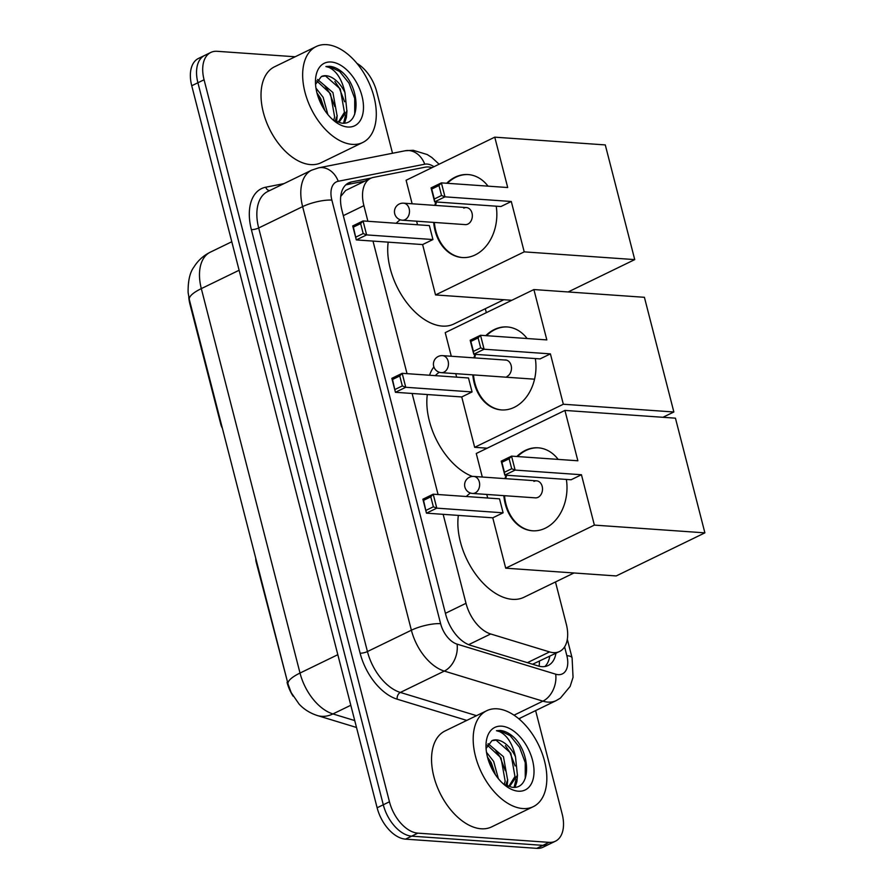 <?xml version="1.0" encoding="UTF-8"?>
<svg xmlns="http://www.w3.org/2000/svg" width="893" height="893" viewBox="0 0 893 893"><rect width="100%" height="100%" fill="white"/><g stroke="black" fill="none" stroke-linecap="round" stroke-linejoin="round"><path stroke-width="1.34" d="M255.778 558.371A10.66 6.34 64.1 0 0 256.224 562.289L287.568 682.163M443.151 514.335L466.001 603.311A31.992 19.032 64.1 0 0 490.681 633.974L549.552 651.912A31.992 19.032 64.1 0 0 553.269 652.627A31.992 19.032 64.1 0 0 559.565 651.488A31.992 19.032 64.1 0 0 566.307 624.162L555.479 581.957M429.566 375.239A51.716 30.764 -115.9 0 1 433.898 366.923M221.274 423.996L220.783 424.242A10.66 6.34 64.1 0 0 222.368 428.249M220.783 424.242L189.941 304.133A28.788 17.123 -115.9 0 1 188.791 297.179M293.127 696.205A28.788 17.123 -115.9 0 1 287.066 682.408M532.574 664.247L559.565 651.488M432.067 167.627A31.992 19.032 64.1 0 0 425.101 167.192L373.453 177.383A31.992 19.032 64.1 0 0 370.64 178.321L345.703 190.443L340.925 196.17A31.992 25.406 78.8 0 0 340.791 195.947M370.64 178.321A31.992 19.032 64.1 0 0 363.897 205.647L367.905 221.274M372.995 241.088L407.029 373.654M412.119 393.467L438.072 494.532M486.328 312.662L485.323 308.71M535.621 710.594L562.144 813.891A31.992 19.032 -115.9 0 1 555.401 841.217A31.992 19.032 -115.9 0 1 549.106 842.356L417.857 833.147A31.992 19.032 -115.9 0 1 389.46 801.78L204.073 79.767L197.911 82.759A31.992 19.032 -115.9 0 1 204.653 55.433A31.992 19.032 -115.9 0 0 197.911 82.759L383.287 804.772L197.911 82.759L191.738 85.75A31.992 19.032 -115.9 0 1 198.48 58.436L210.815 52.441A31.992 19.032 -115.9 0 1 217.122 51.303L295.148 56.772M417.857 833.147L411.695 836.149A31.992 19.032 -115.9 0 1 383.287 804.772A31.992 19.032 -115.9 0 0 411.695 836.149L542.933 845.358L411.695 836.149L405.522 839.141A31.992 19.032 -115.9 0 1 377.125 807.774L191.738 85.75M555.401 841.217L549.228 844.209A31.992 19.032 -115.9 0 1 542.933 845.358A31.992 19.032 -115.9 0 0 549.228 844.209L543.067 847.211A31.992 19.032 -115.9 0 1 536.76 848.35L405.522 839.141M371.265 178.042L351.474 181.949A31.992 19.032 64.1 0 0 348.661 182.886A31.992 19.032 64.1 0 0 341.919 210.212L445.763 614.641A31.992 19.032 64.1 0 0 470.444 645.315L538.144 665.944A31.992 19.032 64.1 0 0 541.861 666.658A31.992 19.032 64.1 0 0 548.157 665.508A31.992 19.032 64.1 0 0 555.926 653.252M549.753 656.255A31.992 19.032 -115.9 0 1 544.853 666.535M356.943 63.381A31.992 19.032 -115.9 0 1 376.757 91.879L392.518 153.261M204.073 79.767A31.992 19.032 -115.9 0 1 210.815 52.441M345.825 184.84L365.014 181.056M497.211 708.819A53.323 31.713 -115.9 0 1 541.973 752.888A53.323 31.713 -115.9 0 1 533.311 806.647A53.323 31.713 -115.9 0 1 522.818 808.545A53.323 31.713 -115.9 0 1 478.045 764.486A53.323 31.713 -115.9 0 1 486.707 710.728A53.323 31.713 -115.9 0 1 497.211 708.819M533.311 806.647L491.675 826.873A53.323 31.713 -115.9 0 1 481.182 828.782A53.323 31.713 -115.9 0 1 436.409 784.713A53.323 31.713 -115.9 0 1 445.071 730.954L486.707 710.728M509.144 785.807L514.971 776.475L510.807 753.134L496.028 740.13L491.931 740.677L486.082 748.49M504.076 784.534L511.812 787.235C531.636 790.484 530.955 752.185 512.995 736.513C508.597 732.807 504.288 730.798 500.058 730.463L496.441 730.708L499.622 731.613C507.257 735.397 512.549 743.802 515.507 756.829A24.1 14.333 -115.9 0 0 496.508 739.895A24.1 14.333 -115.9 0 0 491.931 740.677M518.353 791.198A34.76 20.684 -115.9 0 1 506.465 786.409A34.76 20.684 -115.9 0 1 486.026 744.338A34.76 20.684 -115.9 0 1 501.665 726.176A34.76 20.684 -115.9 0 1 532.529 760.267A34.76 20.684 -115.9 0 1 518.353 791.198M505.594 785.349L507.626 780.035L503.462 756.706L488.058 743.635M507.592 786.208L510.405 785.293L517.415 775.28L515.507 756.829M504.132 784.567L505.17 781.23L501.018 757.9L487.221 745.063M495.448 774.733L491.228 762.655L487.478 757.03M498.383 778.685L493.673 761.461L486.495 752.274M507.179 786.052L507.715 779.578M515.105 787.18L516.902 781.676L517.505 774.811M495.358 774.599L490.179 761.595L487.6 757.532M506.13 785.606L506.331 783.954M505.349 770.692L499.968 756.84L495.615 750.399M514.111 787.28L516.121 779.198M515.138 765.937L509.758 752.085L505.405 745.644M525.263 778.428L525.24 762.611L519.547 747.329L510.149 735.642L499.779 730.597L496.441 730.708M326.682 44.65A53.323 31.713 -115.9 0 1 371.443 88.72A53.323 31.713 -115.9 0 1 362.781 142.467A53.323 31.713 -115.9 0 1 352.277 144.376A53.323 31.713 -115.9 0 1 307.516 100.306A53.323 31.713 -115.9 0 1 316.178 46.559A53.323 31.713 -115.9 0 1 326.682 44.65M362.781 142.467L321.145 162.705A53.323 31.713 -115.9 0 1 310.641 164.602A53.323 31.713 -115.9 0 1 265.88 120.533A53.323 31.713 -115.9 0 1 274.542 66.785L316.178 46.559M338.614 121.638L344.441 112.295L340.278 88.965L325.499 75.95L321.402 76.508L315.553 84.322M333.547 120.354L341.282 123.055C361.107 126.315 360.426 88.005 342.454 72.333C338.067 68.638 333.748 66.629 329.528 66.294L325.912 66.528L329.093 67.444C336.728 71.228 342.019 79.622 344.977 92.649A24.1 14.333 -115.9 0 0 325.978 75.715A24.1 14.333 -115.9 0 0 321.402 76.508M347.824 127.018A34.76 20.684 -115.9 0 1 335.935 122.229A34.76 20.684 -115.9 0 1 315.497 80.169A34.76 20.684 -115.9 0 1 331.136 62.008A34.76 20.684 -115.9 0 1 362 96.098A34.76 20.684 -115.9 0 1 347.824 127.018M335.065 121.169L337.096 115.867L332.933 92.537L317.528 79.466M337.052 122.04L339.876 121.113L346.886 111.112L344.977 92.649M333.602 120.399L334.641 117.05L330.488 93.72L316.691 80.883M324.907 110.553L320.699 98.476L316.948 92.861M327.854 114.516L323.143 97.292L315.966 88.106M336.65 121.872L337.186 115.398M344.575 123.011L346.372 117.496L346.975 110.643M324.829 110.431L319.649 97.426L317.071 93.352M335.601 121.426L335.801 119.785M334.819 106.524L329.439 92.66L325.085 86.23M343.582 123.111L345.591 115.018M344.609 101.769L339.228 87.905L334.875 81.464M354.733 114.259L354.711 98.431L349.018 83.149L339.619 71.473L329.249 66.428L325.912 66.528M573.987 572.971L524.001 597.25A58.648 34.883 -115.9 0 1 512.459 599.348A58.648 34.883 -115.9 0 1 458.343 515.406M466.358 496.508A58.648 34.883 -115.9 0 1 470.466 493.036M566.363 479.429A41.591 31.635 94 0 1 532.407 530.788A41.591 31.635 94 0 1 505.248 503.909A41.591 31.635 94 0 1 503.842 495.648M505.025 478.626A41.591 31.635 94 0 1 505.951 475.188M516.846 456.502A41.591 31.635 94 0 1 538.222 447.817A41.591 31.635 94 0 1 558.181 459.404M577.86 460.777L511.544 456.133L515.127 470.086L581.443 474.741L594.37 525.106L704.89 532.853L675.443 418.17L564.923 410.423L577.86 460.777M511.7 468.747L504.445 472.263L504.802 475.109L501.219 461.145L511.544 456.133L509.133 458.779L511.7 468.747L515.127 470.086L504.802 475.109L571.107 479.764L581.443 474.741M564.923 410.423L476.259 453.499L482.298 477.029M486.774 494.443L487.69 498.004M594.37 525.106L505.706 568.182L492.769 517.817L503.105 512.805L499.522 498.841L433.205 494.186L436.789 508.15L426.463 513.162L422.88 499.209L433.205 494.186L430.794 496.832L423.55 500.359L422.88 499.209M505.706 568.182L616.215 575.94L704.89 532.853M509.133 458.779L501.888 462.295L504.445 472.263M501.219 461.145L501.888 462.295M492.769 517.817L426.463 513.162L423.55 500.359M503.105 512.805L436.789 508.15L433.362 506.8L430.794 496.832M426.106 510.327L433.362 506.8M536.604 480.836L473.748 476.427A8.528 6.485 94 0 1 479.318 481.941A8.528 6.485 94 0 1 475.199 492.914A8.528 6.485 94 0 1 472.553 493.449L535.409 497.859A8.528 6.485 -86 0 0 538.055 497.323A8.528 6.485 -86 0 0 542.464 488.047A8.528 6.485 -86 0 0 536.604 480.836A8.528 6.485 -86 0 0 533.958 481.372M517.538 456.546A41.591 31.635 94 0 1 526.022 450.452A41.591 31.635 94 0 1 538.568 447.839M532.753 530.81A41.591 31.635 94 0 1 504.523 495.693M505.717 478.67A41.591 31.635 94 0 1 506.644 475.243M503.819 299.724L453.845 324.003A58.648 34.883 -115.9 0 1 442.303 326.09A58.648 34.883 -115.9 0 1 388.187 242.159M396.202 223.261A58.648 34.883 -115.9 0 1 400.298 219.79M496.207 206.183A41.591 31.635 94 0 1 462.25 257.541A41.591 31.635 94 0 1 435.081 230.662A41.591 31.635 94 0 1 433.674 222.39M434.869 205.379A41.591 31.635 94 0 1 435.795 201.941M446.69 183.255A41.591 31.635 94 0 1 468.066 174.559A41.591 31.635 94 0 1 488.024 186.146M507.704 187.53L441.388 182.875L444.971 196.84L511.287 201.494L524.213 251.859L634.733 259.606L605.287 144.923L494.767 137.165L507.704 187.53M441.533 195.5L434.288 199.016L434.645 201.863L431.062 187.898L441.388 182.875L438.976 185.521L441.533 195.5L444.971 196.84L434.645 201.863L500.951 206.517L511.287 201.494M494.767 137.165L406.103 180.252L412.142 203.783M416.607 221.196L417.522 224.757M524.213 251.859L435.538 294.936L422.612 244.57L432.949 239.547L429.366 225.594L363.049 220.939L366.632 234.904L356.307 239.916L352.713 225.951L363.049 220.939L360.638 223.585L353.394 227.101L352.713 225.951M568.149 291.955L634.733 259.606M435.538 294.936L511.801 300.282M438.976 185.521L431.732 189.048L434.288 199.016M431.062 187.898L431.732 189.048M422.612 244.57L356.307 239.916L353.394 227.101M432.949 239.547L366.632 234.904L363.194 233.553L360.638 223.585M355.95 237.08L363.194 233.553M466.447 207.589L403.591 203.18A8.528 6.485 94 0 1 409.161 208.694A8.528 6.485 94 0 1 405.042 219.667A8.528 6.485 94 0 1 402.397 220.203L465.253 224.612A8.528 6.485 -86 0 0 467.899 224.076A8.528 6.485 -86 0 0 472.308 214.8A8.528 6.485 -86 0 0 466.447 207.589A8.528 6.485 -86 0 0 463.802 208.125M447.382 183.299A41.591 31.635 94 0 1 455.865 177.205A41.591 31.635 94 0 1 468.412 174.593M462.585 257.564A41.591 31.635 94 0 1 434.366 222.446M435.561 205.423A41.591 31.635 94 0 1 436.487 201.985M472.43 476.438A58.648 34.883 -115.9 0 1 427.312 394.539M435.326 375.64A58.648 34.883 -115.9 0 1 439.3 372.247M535.331 358.562A41.591 31.635 94 0 1 501.375 409.92A41.591 31.635 94 0 1 474.205 383.041A41.591 31.635 94 0 1 472.81 374.859M473.982 357.836A41.591 31.635 94 0 1 474.92 354.32M485.814 335.634A41.591 31.635 94 0 1 507.191 326.95A41.591 31.635 94 0 1 527.149 338.536M546.829 339.909L480.512 335.266L484.095 349.219L550.412 353.874L563.338 404.239L673.858 411.986L644.411 297.302L533.891 289.555L546.829 339.909M480.668 347.879L473.413 351.396L473.77 354.242L470.187 340.278L480.512 335.266L478.101 337.911L480.668 347.879L484.095 349.219L473.77 354.242L540.075 358.897L550.412 353.874M533.891 289.555L445.227 332.631L451.289 356.251M455.754 373.665L456.647 377.136M563.338 404.239L474.663 447.315L461.737 396.95L472.073 391.938L468.49 377.973L402.174 373.319L405.757 387.283L395.432 392.295L391.848 378.342L402.174 373.319L399.763 375.964L392.518 379.492L391.848 378.342M662.93 417.299L673.858 411.986M474.663 447.315L487.176 448.186M478.101 337.911L470.857 341.427L473.413 351.396M470.187 340.278L470.857 341.427M461.737 396.95L395.432 392.295L392.518 379.492M472.073 391.938L405.757 387.283L402.319 385.932L399.763 375.964M395.074 389.46L402.319 385.932M486.506 335.679A41.591 31.635 94 0 1 494.99 329.584A41.591 31.635 94 0 1 507.537 326.972M507.023 376.455A8.528 6.485 -86 0 0 511.432 367.179A8.528 6.485 -86 0 0 505.572 359.968A8.528 6.485 -86 0 0 504.645 359.991M501.721 409.943A41.591 31.635 94 0 1 473.502 374.915M474.663 357.892A41.591 31.635 94 0 1 475.612 354.376M527.417 662.673L549.552 651.912M539.439 661.255A31.992 22.515 107 0 1 539.104 666.211M468.658 644.668L490.681 633.974M445.417 613.312L466.001 603.311M343.314 215.648L363.897 205.647M189.338 299.59A37.327 9.723 -14.4 0 1 201.316 288.618L300.015 673.054A37.327 9.723 165.6 0 0 288.037 684.027L189.338 299.59L188.11 292.502C187.954 280.804 189.908 272.298 193.971 266.985C197.989 260.51 203.437 255.588 210.302 252.183A42.652 25.372 64.1 0 0 201.316 288.618L239.112 270.255M337.822 654.692L300.015 673.054A42.652 25.372 64.1 0 0 332.933 713.931A37.327 26.265 107 0 1 317.428 715.561C310.117 713.206 304 709.377 299.077 704.075L291.207 692.644L288.037 684.027M350.804 705.258L332.933 713.931L354.733 720.584M536.76 848.35L549.106 842.356M377.125 807.774L389.46 801.78M433.953 166.712A21.332 12.692 64.1 0 0 427.066 164.055A21.332 12.692 64.1 0 0 424.744 164.2L338.235 181.268A21.332 12.692 64.1 0 0 331.861 200.11L440.617 623.682A21.332 12.692 64.1 0 0 457.082 644.132L555.692 674.182A21.332 12.692 64.1 0 0 558.158 674.661A21.332 12.692 64.1 0 0 566.854 655.685L564.599 646.878M566.854 655.685A21.332 5.559 165.6 0 1 572.089 657.873L573.049 677.296L570.147 686.416L560.391 698.114L556.261 700.57A42.652 25.372 -115.9 0 1 547.867 702.099A42.652 25.372 -115.9 0 1 542.911 701.15L514.022 715.181M439.122 164.212L431.788 157.469L427.211 154.534L413.135 150.281L405.199 150.761A21.332 16.934 78.8 0 1 424.744 164.2M520.217 718.084A47.988 28.543 -115.9 0 1 519.581 719.445M466.782 720.405L397.162 699.186A47.988 28.543 -115.9 0 1 360.125 653.185L251.368 229.613A47.988 28.543 -115.9 0 1 265.712 187.217L284.03 183.601M555.692 674.182A21.332 15.014 107 0 1 542.911 701.15L444.301 671.09L400.354 692.443L476.538 715.673M457.082 644.132A21.332 15.014 107 0 1 444.301 671.09A42.652 25.372 -115.9 0 1 411.383 630.212L367.436 651.555A42.652 25.372 64.1 0 0 400.354 692.443A5.336 3.751 -73 0 0 397.162 699.186M440.617 623.682A21.332 5.559 165.6 0 0 411.383 630.212L302.627 206.629L258.68 227.983L367.436 651.555A5.336 1.384 -14.4 0 1 360.125 653.185M331.861 200.11A21.332 5.559 165.6 0 0 302.627 206.629A42.652 25.372 -115.9 0 1 311.612 170.195L267.666 191.548A42.652 25.372 64.1 0 0 258.68 227.983A5.336 1.384 -14.4 0 1 251.368 229.613M265.712 187.217A5.336 4.231 -101.2 0 0 269.586 190.622M405.199 150.761L318.689 167.828A21.332 16.934 78.8 0 1 338.235 181.268M346.183 184.527L351.474 181.949M444.011 372.124A8.528 6.485 94 0 1 441.365 372.66A8.528 8.528 0 0 1 433.697 366.264A8.528 8.528 0 0 1 442.56 355.637A8.528 6.485 94 0 1 448.13 361.152A8.528 6.485 94 0 1 444.011 372.124M356.508 727.471L317.428 715.561M210.302 252.183L231.789 241.746M556.261 700.57L518.788 718.776M318.689 167.828L311.612 170.195M572.089 657.873L567.323 639.288M510.405 785.293L508.117 786.398M339.876 121.113L337.587 122.229M473.748 476.427A8.528 8.528 0 0 0 464.885 487.065A8.528 8.528 0 0 0 472.553 493.449M403.591 203.18A8.528 8.528 0 0 0 394.728 213.807A8.528 8.528 0 0 0 402.397 220.203M534.55 379.19L441.365 372.66M506.476 360.125L442.56 355.637"/></g></svg>
